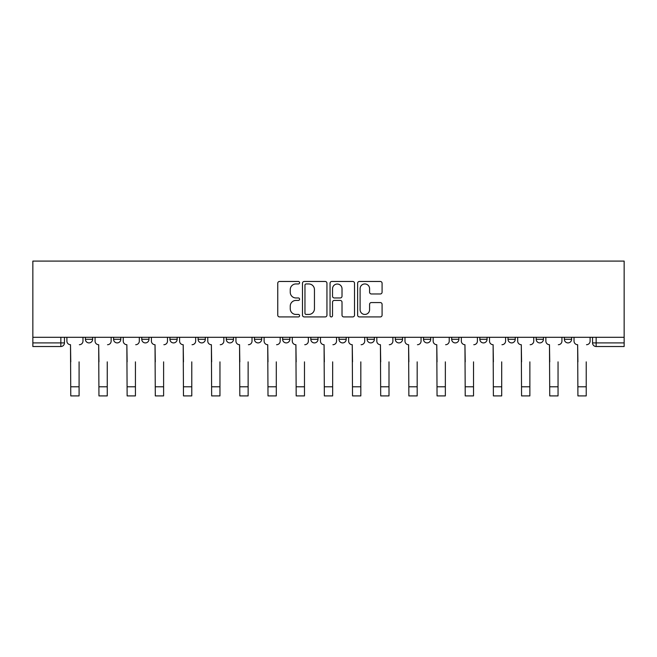 <?xml version="1.0" encoding="UTF-8"?>
<svg xmlns="http://www.w3.org/2000/svg" width="657" height="657" viewBox="0 0 657 657"><rect width="100%" height="100%" fill="white"/><g stroke="black" fill="none" stroke-linecap="round" stroke-linejoin="round"><path stroke-width="0.99" d="M299.6 282.707A1.24 1.24 0 0 0 298.36 281.467L279.529 281.467A1.774 1.774 0 0 0 277.755 283.241L277.755 315.155A1.774 1.774 0 0 0 279.529 316.92L298.36 316.92A1.24 1.24 0 0 0 299.6 315.68A1.24 1.24 0 0 0 298.36 314.44L295.929 314.44A5.675 5.675 0 0 1 290.254 308.774L290.254 306.113A5.675 5.675 0 0 1 295.929 300.438L298.36 300.438A1.24 1.24 0 0 0 299.6 299.198A1.24 1.24 0 0 0 298.36 297.958L295.929 297.958A5.675 5.675 0 0 1 290.254 292.283L290.254 289.622A5.675 5.675 0 0 1 295.929 283.947L298.36 283.947A1.24 1.24 0 0 0 299.6 282.707M395.325 337.304L395.325 339.291L402.544 339.291A3.614 3.614 0 0 1 398.939 342.905A3.614 3.614 0 0 1 395.325 339.291L395.325 337.304M310.802 337.304L310.802 339.291L318.021 339.291A3.614 3.614 0 0 1 314.416 342.905A3.614 3.614 0 0 1 310.802 339.291L310.802 337.304M254.456 337.304L254.456 339.291L261.675 339.291A3.614 3.614 0 0 1 258.061 342.905A3.614 3.614 0 0 1 254.456 339.291L254.456 337.304M226.279 337.304L226.279 339.291L233.498 339.291A3.614 3.614 0 0 1 229.893 342.905A3.614 3.614 0 0 1 226.279 339.291L226.279 337.304M169.933 337.304L169.933 339.291L177.152 339.291A3.614 3.614 0 0 1 173.538 342.905A3.614 3.614 0 0 1 169.933 339.291L169.933 337.304M380.313 293.966A1.774 1.774 0 0 0 382.078 292.193L382.078 283.241A1.774 1.774 0 0 0 380.313 281.467L359.387 281.467A1.774 1.774 0 0 0 357.622 283.241L357.622 315.155A1.774 1.774 0 0 0 359.387 316.92L380.313 316.92A1.774 1.774 0 0 0 382.078 315.155L382.078 304.339A1.774 1.774 0 0 0 380.313 302.565L371.353 302.565A1.774 1.774 0 0 0 369.587 304.339L369.587 309.702A4.739 4.739 0 0 1 364.84 314.44A4.739 4.739 0 0 1 360.102 309.702L360.102 288.694A4.739 4.739 0 0 1 364.84 283.947A4.739 4.739 0 0 1 369.587 288.694L369.587 292.193A1.774 1.774 0 0 0 371.353 293.966L380.313 293.966M624.15 337.304L32.85 337.304L32.85 261.092L624.15 261.092L624.15 346.518L596.154 346.518A3.614 3.614 0 0 1 592.54 342.905L624.15 342.905M326.948 283.241A1.774 1.774 0 0 0 325.174 281.467L304.257 281.467A1.774 1.774 0 0 0 302.483 283.241L302.483 315.155A1.774 1.774 0 0 0 304.257 316.92L325.174 316.92A1.774 1.774 0 0 0 326.948 315.155L326.948 283.241M331.826 281.467L352.743 281.467A1.774 1.774 0 0 1 354.517 283.241L354.517 315.155A1.774 1.774 0 0 1 352.743 316.92L343.792 316.92A1.774 1.774 0 0 1 342.018 315.155L342.018 302.212A1.774 1.774 0 0 0 340.244 300.438L334.306 300.438A1.774 1.774 0 0 0 332.532 302.212L332.532 315.68A1.24 1.24 0 0 1 331.292 316.92A1.24 1.24 0 0 1 330.052 315.68L330.052 283.241A1.774 1.774 0 0 1 331.826 281.467M592.54 337.304L592.54 342.905M64.46 337.304L64.46 342.905L64.46 337.304M60.846 337.304L60.846 346.518L32.85 346.518L32.85 342.905L64.46 342.905A3.614 3.614 0 0 1 60.846 346.518A3.614 3.614 0 0 0 64.46 342.905M32.85 337.304L32.85 342.905M571.59 337.304L571.59 339.291A3.614 3.614 0 0 1 567.985 342.905A3.614 3.614 0 0 1 564.371 339.291L571.59 339.291A3.614 3.614 0 0 1 567.985 342.905M564.371 337.304L564.371 339.291M543.421 337.304L543.421 339.291A3.614 3.614 0 0 1 539.808 342.905A3.614 3.614 0 0 1 536.194 339.291L543.421 339.291M536.194 337.304L536.194 339.291M515.244 337.304L515.244 339.291A3.614 3.614 0 0 1 511.631 342.905A3.614 3.614 0 0 1 508.017 339.291L515.244 339.291M508.017 337.304L508.017 339.291M487.067 337.304L487.067 339.291A3.614 3.614 0 0 1 483.462 342.905A3.614 3.614 0 0 1 479.848 339.291L487.067 339.291M479.848 337.304L479.848 339.291M458.898 337.304L458.898 339.291A3.614 3.614 0 0 1 455.285 342.905A3.614 3.614 0 0 1 451.671 339.291A3.614 3.614 0 0 0 455.285 342.905M451.671 337.304L451.671 339.291L458.898 339.291M430.721 337.304L430.721 339.291A3.614 3.614 0 0 1 427.107 342.905A3.614 3.614 0 0 1 423.502 339.291A3.614 3.614 0 0 0 427.107 342.905M423.502 337.304L423.502 339.291L430.721 339.291M402.544 337.304L402.544 339.291A3.614 3.614 0 0 1 398.939 342.905M374.375 337.304L374.375 339.291A3.614 3.614 0 0 1 370.762 342.905A3.614 3.614 0 0 1 367.148 339.291L374.375 339.291M367.148 337.304L367.148 339.291M346.198 337.304L346.198 339.291A3.614 3.614 0 0 1 342.584 342.905A3.614 3.614 0 0 1 338.979 339.291L346.198 339.291L346.198 337.304M338.979 337.304L338.979 339.291M318.021 337.304L318.021 339.291M289.852 337.304L289.852 339.291A3.614 3.614 0 0 1 286.238 342.905A3.614 3.614 0 0 1 282.625 339.291L289.852 339.291L289.852 337.304M282.625 337.304L282.625 339.291M261.675 337.304L261.675 339.291L261.675 337.304M233.498 339.291L233.498 337.304L233.498 339.291A3.614 3.614 0 0 1 229.893 342.905M205.329 337.304L205.329 339.291A3.614 3.614 0 0 1 201.715 342.905A3.614 3.614 0 0 1 198.102 339.291A3.614 3.614 0 0 0 201.715 342.905A3.614 3.614 0 0 0 205.329 339.291L205.329 337.304M198.102 337.304L198.102 339.291L205.329 339.291M177.152 337.304L177.152 339.291M148.983 337.304L148.983 339.291A3.614 3.614 0 0 1 145.369 342.905A3.614 3.614 0 0 1 141.756 339.291A3.614 3.614 0 0 0 145.369 342.905A3.614 3.614 0 0 0 148.983 339.291L141.756 339.291L141.756 337.304M113.579 337.304L113.579 339.291L120.806 339.291L120.806 337.304L120.806 339.291A3.614 3.614 0 0 1 117.192 342.905A3.614 3.614 0 0 1 113.579 339.291A3.614 3.614 0 0 0 117.192 342.905M85.41 337.304L85.41 339.291L92.629 339.291L92.629 337.304L92.629 339.291A3.614 3.614 0 0 1 89.015 342.905A3.614 3.614 0 0 1 85.41 339.291A3.614 3.614 0 0 0 89.015 342.905M306.211 283.947A1.24 1.24 0 0 0 304.963 285.195L304.963 313.2A1.24 1.24 0 0 0 306.211 314.44L308.782 314.44A5.675 5.675 0 0 0 314.448 308.774L314.448 289.622A5.675 5.675 0 0 0 308.782 283.947L306.211 283.947M342.018 288.784A4.739 4.739 0 0 0 337.279 284.038A4.739 4.739 0 0 0 332.532 288.784L332.532 296.184A1.774 1.774 0 0 0 334.306 297.958L340.244 297.958A1.774 1.774 0 0 0 342.018 296.184L342.018 288.784M66.891 341.098L66.891 337.304L66.891 341.098A3.614 3.614 0 0 0 70.504 344.711L70.775 361.867M70.504 344.711L70.775 395.908L79.086 395.908L79.086 361.867M82.971 341.098L82.971 337.304L82.971 341.098A3.614 3.614 0 0 1 79.357 344.711M79.086 395.908L70.775 395.908M95.068 341.098L95.068 337.304L95.068 341.098A3.614 3.614 0 0 0 98.681 344.711L98.952 361.867M98.681 344.711L98.952 395.908L107.255 395.908L107.255 361.867M111.14 341.098L111.14 337.304L111.14 341.098A3.614 3.614 0 0 1 107.526 344.711M123.245 341.098L123.245 337.304L123.245 341.098A3.614 3.614 0 0 0 126.858 344.711L127.13 361.867M126.858 344.711L127.13 395.908L135.432 395.908L135.432 361.867M139.317 341.098L139.317 337.304L139.317 341.098A3.614 3.614 0 0 1 135.703 344.711M107.255 395.908L98.952 395.908M135.432 395.908L127.13 395.908M151.414 341.098L151.414 337.304L151.414 341.098A3.614 3.614 0 0 0 155.027 344.711L155.298 361.867M155.027 344.711L155.298 395.908L163.609 395.908L163.609 361.867M167.494 341.098L167.494 337.304L167.494 341.098A3.614 3.614 0 0 1 163.88 344.711M179.591 341.098L179.591 337.304L179.591 341.098A3.614 3.614 0 0 0 183.204 344.711L183.475 361.867M183.204 344.711L183.475 395.908L191.778 395.908L191.778 361.867M195.663 341.098L195.663 337.304L195.663 341.098A3.614 3.614 0 0 1 192.049 344.711M207.768 341.098L207.768 337.304L207.768 341.098A3.614 3.614 0 0 0 211.382 344.711L211.653 361.867M211.382 344.711L211.653 395.908L219.955 395.908L219.955 361.867M223.84 341.098L223.84 337.304L223.84 341.098A3.614 3.614 0 0 1 220.226 344.711M163.609 395.908L155.298 395.908M191.778 395.908L183.475 395.908M219.955 395.908L211.653 395.908M235.937 341.098L235.937 337.304L235.937 341.098A3.614 3.614 0 0 0 239.55 344.711L239.821 361.867M239.55 344.711L239.821 395.908L248.132 395.908L248.132 361.867M252.017 341.098L252.017 337.304L252.017 341.098A3.614 3.614 0 0 1 248.403 344.711M248.132 395.908L239.821 395.908M264.114 341.098L264.114 337.304L264.114 341.098A3.614 3.614 0 0 0 267.728 344.711L267.999 361.867M267.728 344.711L267.999 395.908L276.301 395.908L276.301 361.867M280.186 341.098L280.186 337.304L280.186 341.098A3.614 3.614 0 0 1 276.572 344.711M276.301 395.908L267.999 395.908M292.291 341.098L292.291 337.304L292.291 341.098A3.614 3.614 0 0 0 295.905 344.711L296.176 361.867M295.905 344.711L296.176 395.908L304.478 395.908L304.478 361.867M308.363 341.098L308.363 337.304L308.363 341.098A3.614 3.614 0 0 1 304.749 344.711M304.478 395.908L296.176 395.908M320.46 341.098L320.46 337.304L320.46 341.098A3.614 3.614 0 0 0 324.073 344.711L324.344 361.867M324.073 344.711L324.344 395.908L332.656 395.908L332.656 361.867M336.54 341.098L336.54 337.304L336.54 341.098A3.614 3.614 0 0 1 332.927 344.711M332.656 395.908L324.344 395.908M348.637 341.098L348.637 337.304L348.637 341.098A3.614 3.614 0 0 0 352.251 344.711L352.522 361.867M352.251 344.711L352.522 395.908L360.824 395.908L360.824 361.867M364.709 341.098L364.709 337.304L364.709 341.098A3.614 3.614 0 0 1 361.095 344.711M360.824 395.908L352.522 395.908M376.814 341.098L376.814 337.304L376.814 341.098A3.614 3.614 0 0 0 380.428 344.711L380.699 361.867M380.428 344.711L380.699 395.908L389.001 395.908L389.001 361.867M392.886 341.098L392.886 337.304L392.886 341.098A3.614 3.614 0 0 1 389.273 344.711M389.001 395.908L380.699 395.908M404.983 341.098L404.983 337.304L404.983 341.098A3.614 3.614 0 0 0 408.597 344.711L408.868 361.867M408.597 344.711L408.868 395.908L417.179 395.908L417.179 361.867M421.063 341.098L421.063 337.304L421.063 341.098A3.614 3.614 0 0 1 417.45 344.711M417.179 395.908L408.868 395.908M433.16 341.098L433.16 337.304L433.16 341.098A3.614 3.614 0 0 0 436.774 344.711L437.045 361.867M436.774 344.711L437.045 395.908L445.347 395.908L445.347 361.867M449.232 341.098L449.232 337.304L449.232 341.098A3.614 3.614 0 0 1 445.618 344.711M445.347 395.908L437.045 395.908M461.337 341.098L461.337 337.304L461.337 341.098A3.614 3.614 0 0 0 464.951 344.711L465.222 361.867M464.951 344.711L465.222 395.908L473.525 395.908L473.525 361.867M477.409 341.098L477.409 337.304L477.409 341.098A3.614 3.614 0 0 1 473.796 344.711M473.525 395.908L465.222 395.908M489.506 341.098L489.506 337.304L489.506 341.098A3.614 3.614 0 0 0 493.12 344.711L493.391 361.867M493.12 344.711L493.391 395.908L501.702 395.908L501.702 361.867M505.586 341.098L505.586 337.304L505.586 341.098A3.614 3.614 0 0 1 501.973 344.711M501.702 395.908L493.391 395.908M517.683 341.098L517.683 337.304L517.683 341.098A3.614 3.614 0 0 0 521.297 344.711L521.568 361.867M521.297 344.711L521.568 395.908L529.871 395.908L529.871 361.867M533.755 341.098L533.755 337.304L533.755 341.098A3.614 3.614 0 0 1 530.142 344.711M529.871 395.908L521.568 395.908M545.86 341.098L545.86 337.304L545.86 341.098A3.614 3.614 0 0 0 549.474 344.711L549.745 361.867M549.474 344.711L549.745 395.908L558.048 395.908L558.048 361.867M561.932 341.098L561.932 337.304L561.932 341.098A3.614 3.614 0 0 1 558.319 344.711M558.048 395.908L549.745 395.908M574.029 341.098L574.029 337.304L574.029 341.098A3.614 3.614 0 0 0 577.643 344.711L577.914 361.867M577.643 344.711L577.914 395.908L586.225 395.908L586.225 361.867M590.109 341.098L590.109 337.304L590.109 341.098A3.614 3.614 0 0 1 586.496 344.711M586.225 395.908L577.914 395.908M596.154 337.304L596.154 346.518M79.086 386.792L70.775 386.792M107.255 386.792L98.952 386.792M135.432 386.792L127.13 386.792M163.609 386.792L155.298 386.792M191.778 386.792L183.475 386.792M219.955 386.792L211.653 386.792M248.132 386.792L239.821 386.792M276.301 386.792L267.999 386.792M304.478 386.792L296.176 386.792M332.656 386.792L324.344 386.792M360.824 386.792L352.522 386.792M389.001 386.792L380.699 386.792M417.179 386.792L408.868 386.792M445.347 386.792L437.045 386.792M473.525 386.792L465.222 386.792M501.702 386.792L493.391 386.792M529.871 386.792L521.568 386.792M558.048 386.792L549.745 386.792M586.225 386.792L577.914 386.792"/></g></svg>
